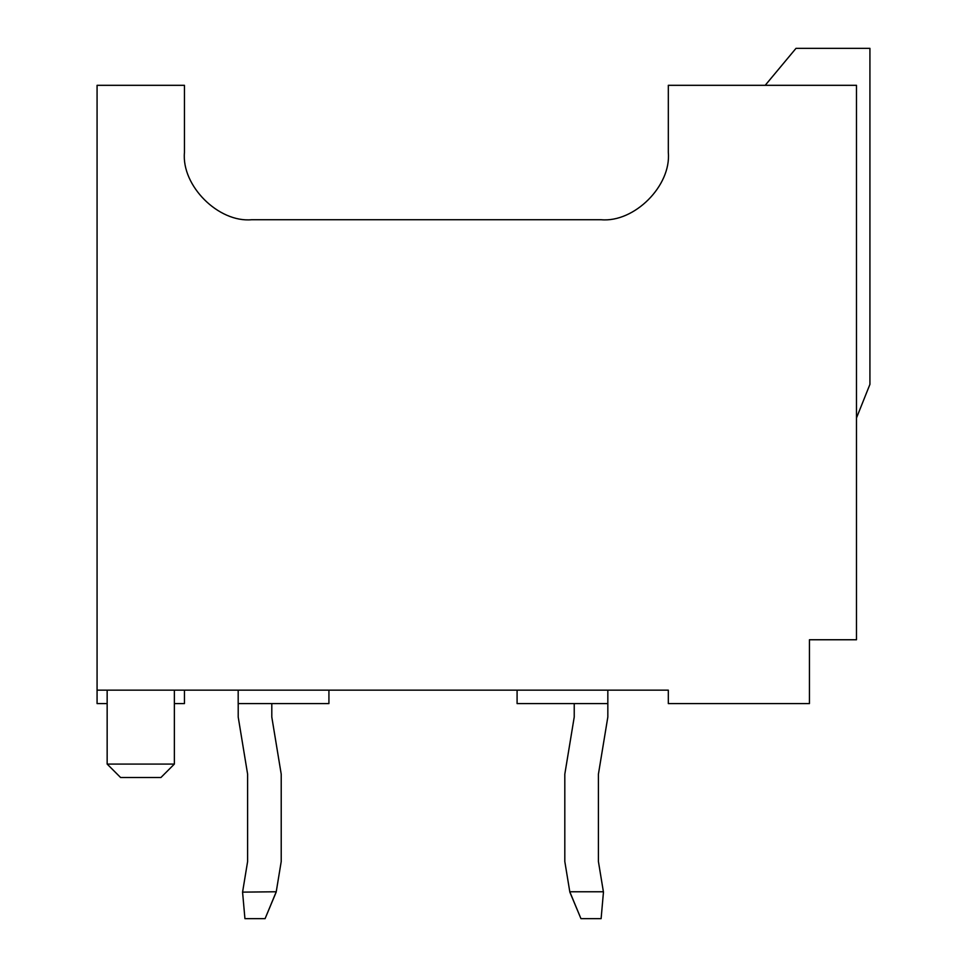 <?xml version="1.0" encoding="UTF-8"?>
<svg xmlns="http://www.w3.org/2000/svg" width="967" height="967" viewBox="0 0 967 967"><rect width="100%" height="100%" fill="white"/><g stroke="black" fill="none" stroke-linecap="round" stroke-linejoin="round"><path stroke-width="1.45" d="M607.832 703.589L607.832 717.031L598.416 774.156L598.416 861.524L603.456 892.13L598.416 861.524L598.416 774.156L607.832 717.031L607.832 690.16L607.832 703.589L517.091 703.589L607.832 703.589M601.111 918.65L580.949 918.65L601.111 918.65L603.456 892.13L601.111 918.65M569.853 892.13L564.813 861.524L564.813 774.156L574.229 717.031L574.229 703.589L574.229 717.031L564.813 774.156L564.813 861.524L569.793 891.767L603.396 891.767L569.793 891.767L580.949 918.65L569.853 892.13M238.208 717.031L238.208 703.589L238.208 717.031L247.612 774.156L238.208 717.031M247.612 861.524L247.612 774.156L247.612 861.524L242.632 891.767L247.612 861.524M242.572 892.13L276.236 891.767L265.091 918.65L244.929 918.65L242.572 892.13L244.929 918.65L265.091 918.65L276.175 892.13L281.216 861.524L276.236 891.767L242.572 892.13M281.216 774.156L281.216 861.524L281.216 774.156L271.8 717.031L281.216 774.156M271.8 703.589L271.8 717.031L271.8 703.589M668.318 690.16L97.075 690.16L97.075 85.314L97.075 690.16L668.318 690.16L668.318 703.589L668.318 690.16M107.156 703.589L97.075 703.589L97.075 690.16L97.075 703.589L107.156 703.589M184.443 703.589L174.362 703.589L184.443 703.589L184.443 690.16L184.443 703.589M856.484 85.314L856.484 639.755L856.484 85.314L668.318 85.314L668.318 152.52C671.316 185.773 634.364 222.724 601.111 219.727L251.65 219.727C218.397 222.724 181.433 185.773 184.443 152.52L184.443 85.314L97.075 85.314L184.443 85.314L184.443 152.52C181.433 185.773 218.397 222.724 251.65 219.727L601.111 219.727C634.364 222.724 671.316 185.773 668.318 152.52L668.318 85.314L856.484 85.314M869.925 48.35L869.925 384.37L856.484 417.974L869.925 384.37L869.925 48.35L795.998 48.35L869.925 48.35M809.439 703.589L668.318 703.589L809.439 703.589L809.439 639.755L856.484 639.755L809.439 639.755L809.439 703.589M795.998 48.35L765.199 85.314L795.998 48.35M107.156 764.075L174.362 764.075L107.156 764.075L107.156 690.16L107.156 764.075L120.597 777.516L160.921 777.516L120.597 777.516L107.156 764.075M517.091 690.16L517.091 703.589L517.091 690.16M238.184 690.16L238.184 703.589L328.925 703.589L328.925 690.16L328.925 703.589L238.184 703.589L238.184 690.16M160.921 777.516L174.362 764.075L174.362 690.16"/></g></svg>
